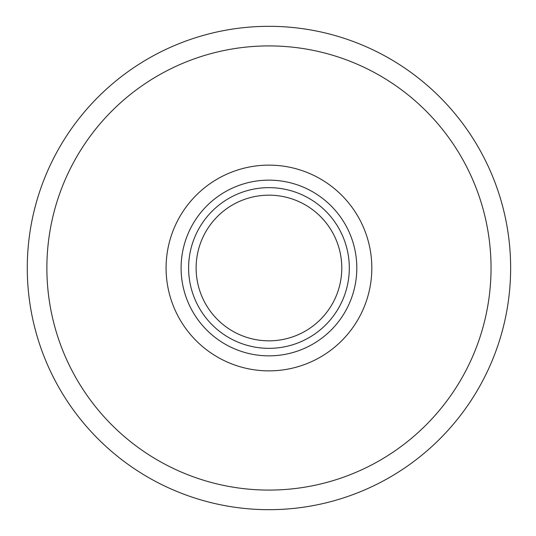 <?xml version="1.0" encoding="UTF-8"?>
<svg xmlns="http://www.w3.org/2000/svg" width="536" height="536" viewBox="0 0 536 536"><rect width="100%" height="100%" fill="white"/><g stroke="black" fill="none" stroke-linecap="round" stroke-linejoin="round"><path stroke-width="0.8" d="M188.612 268A80.34 80.34 0 0 1 309.125 198.421A80.34 80.34 0 0 1 309.125 337.58A80.34 80.34 0 0 1 188.612 268M181.101 268A87.85 87.85 0 0 1 312.877 191.915A87.85 87.85 0 0 1 312.877 344.085A87.85 87.85 0 0 1 181.101 268M196.122 268A72.829 72.829 0 0 1 305.366 204.926A72.829 72.829 0 0 1 305.366 331.074A72.829 72.829 0 0 1 196.122 268M27.276 268A241.676 241.676 0 0 1 389.793 58.699A241.676 241.676 0 0 1 389.793 477.301A241.676 241.676 0 0 1 27.276 268A241.676 241.676 0 0 1 389.793 58.699A241.676 241.676 0 0 1 389.793 477.301A241.676 241.676 0 0 1 27.276 268M46.873 268A222.078 222.078 0 0 1 379.99 75.67A222.078 222.078 0 0 1 379.99 460.33A222.078 222.078 0 0 1 46.873 268M166.08 268A102.879 102.879 0 0 1 320.394 178.91A102.879 102.879 0 0 1 320.394 357.09A102.879 102.879 0 0 1 166.08 268"/></g></svg>
